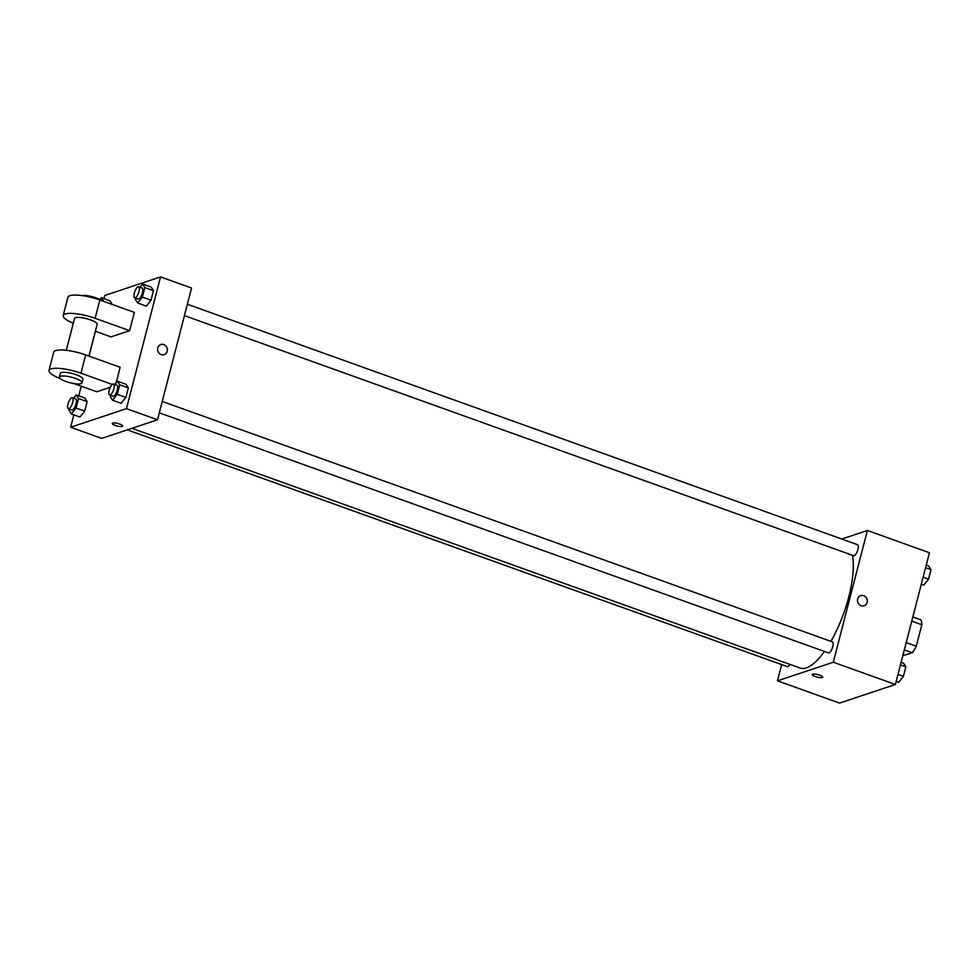 <?xml version="1.0" encoding="UTF-8"?>
<svg xmlns="http://www.w3.org/2000/svg" width="980" height="980" viewBox="0 0 980 980"><rect width="100%" height="100%" fill="white"/><g stroke="black" fill="none" stroke-linecap="round" stroke-linejoin="round"><path stroke-width="1.47" d="M911.755 621.136L921.837 624.75A20.935 7.154 -70.3 0 0 920.894 619.838L912.846 616.947M921.837 624.75L916.276 646.224A20.935 7.154 -70.3 0 1 912.368 652.766L902.837 655.645M906.206 642.611L916.276 646.224M904.332 649.887L912.368 652.766M841.759 539.024L867.386 530.486L929.444 552.745L895.377 684.493L839.542 703.101L777.471 680.831L781.673 664.611M867.386 530.486L833.306 662.235L895.377 684.493M861.114 605.714A5.353 4.863 -108.4 0 1 860.722 595.607A5.353 4.863 -108.4 0 1 867.031 599.148A5.353 4.863 -108.4 0 1 861.114 605.714M131.883 428.321L800.06 668.017A66.26 22.626 -70.3 0 0 806.344 667.87A66.26 22.626 -70.3 0 0 824.462 651.455M830.918 641.349A66.26 22.626 -70.3 0 0 852.416 555.268M833.306 662.235L777.471 680.831M184.436 315.634L853.617 555.697A5.843 1.997 -70.3 0 0 854.18 555.685A5.843 1.997 -70.3 0 0 857.721 550.148A5.843 1.997 -70.3 0 0 857.573 544.696L187.376 304.266M159.299 412.825L828.48 652.901A5.843 1.997 -70.3 0 0 829.043 652.888A5.843 1.997 -70.3 0 0 832.584 647.339A5.843 1.997 -70.3 0 0 832.437 641.888L162.239 401.457M789.941 664.391A5.843 1.997 109.7 0 1 787.295 666.62L127.29 429.853M812.726 674.154A5.353 1.311 14.5 0 1 818.717 674.853A5.353 1.311 14.5 0 1 822.649 677.205A5.353 1.311 14.5 0 1 817.136 677.119A5.353 1.311 14.5 0 1 812.273 674.522A5.353 1.311 14.5 0 1 812.726 674.154M822.649 677.205A5.353 1.311 14.5 0 1 817.136 677.119A5.353 1.311 14.5 0 1 812.273 674.522M860.722 595.607A5.353 4.863 -108.4 0 1 867.031 599.148A5.353 4.863 -108.4 0 1 864.103 605.775M103.892 298.631L104.701 295.507L160.536 276.899L191.566 288.034L157.498 419.783L101.663 438.391L70.633 427.255L73.843 414.846M901.098 662.345L903.597 663.24L905.863 666.841L903.401 676.347L898.685 682.264L896.186 681.37M900.448 664.893L905.863 666.841M897.986 674.399L903.401 676.347M926.247 565.154L928.734 566.048L931 569.637L928.538 579.143L923.822 585.06L921.323 584.166M925.586 567.69L931 569.637M923.123 577.196L928.538 579.143M73.672 398.186L76.256 394.94L78.522 398.529L76.06 408.035L71.344 413.952L69.078 410.363L69.409 409.089M68.38 408.709L71.822 409.946A5.843 1.997 -70.3 0 0 72.373 409.934A5.843 1.997 -70.3 0 0 75.913 404.397A5.843 1.997 -70.3 0 0 75.779 398.946L72.324 397.709A5.843 1.997 -70.3 0 0 68.465 402.535A5.843 1.997 -70.3 0 0 68.38 408.709A5.843 1.997 -70.3 0 0 68.931 408.697A5.843 1.997 -70.3 0 0 72.471 403.16A5.843 1.997 -70.3 0 0 72.324 397.709M76.256 394.94L84.88 398.027L87.134 401.629L84.684 411.135L79.956 417.051L71.344 413.952M78.522 398.529L87.134 401.629L84.684 411.135L79.956 417.051M76.06 408.035L84.684 411.135M99.96 299.537L101.393 297.736L103.647 301.362L112.271 304.462L110.017 300.836L112.271 304.425M101.393 297.736L110.017 300.836M114.856 384.466L117.453 381.22L119.707 384.809L117.257 394.315L112.529 400.232L110.275 396.643L110.605 395.357M109.576 394.989L113.019 396.226A5.843 1.997 -70.3 0 0 113.57 396.214A5.843 1.997 -70.3 0 0 117.11 390.677A5.843 1.997 -70.3 0 0 116.963 385.226L113.521 383.988A5.843 1.997 -70.3 0 0 109.662 388.815A5.843 1.997 -70.3 0 0 109.576 394.989A5.843 1.997 -70.3 0 0 110.128 394.977A5.843 1.997 -70.3 0 0 113.668 389.44A5.843 1.997 -70.3 0 0 113.521 383.988M117.453 381.22L126.077 384.307L128.331 387.896L125.869 397.415L121.153 403.331L112.529 400.232M119.707 384.809L128.331 387.896L125.869 397.415L121.153 403.331M117.257 394.315L125.869 397.415M139.993 287.263L142.59 284.016L144.856 287.606L142.394 297.112L137.678 303.028L135.412 299.439L135.742 298.165M134.713 297.785L138.156 299.023A5.843 1.997 -70.3 0 0 138.707 299.01A5.843 1.997 -70.3 0 0 142.247 293.473A5.843 1.997 -70.3 0 0 142.1 288.022L138.658 286.785A5.843 1.997 -70.3 0 0 134.799 291.611A5.843 1.997 -70.3 0 0 134.713 297.785A5.843 1.997 -70.3 0 0 135.264 297.773A5.843 1.997 -70.3 0 0 138.805 292.236A5.843 1.997 -70.3 0 0 138.658 286.785M142.59 284.016L151.214 287.103L153.468 290.705L151.006 300.211L146.29 306.128L137.678 303.028M144.856 287.606L153.468 290.705L151.006 300.211L146.29 306.128M142.394 297.112L151.006 300.211M112.32 423.409A5.353 1.311 -165.5 0 0 117.184 426.018A5.353 1.311 -165.5 0 0 122.696 426.092A5.353 1.311 14.5 0 1 117.184 426.018A5.353 1.311 14.5 0 1 112.32 423.409A5.353 1.311 14.5 0 1 119.646 424.046A5.353 1.311 14.5 0 1 122.696 426.092M160.536 276.899L126.469 408.648L157.498 419.783L101.663 438.391M126.469 408.648L70.633 427.255M78.755 395.834L81.254 386.194M89.033 356.108L95.452 331.301M157.731 347.876A5.353 4.863 -108.4 0 1 167.078 348.047A5.353 4.863 -108.4 0 1 159.14 353.278A5.353 4.863 -108.4 0 1 157.731 347.876M191.566 288.034L157.498 419.783M164.162 354.662A5.353 4.863 71.6 0 0 167.078 348.047A5.353 4.863 71.6 0 0 160.769 344.495M151.214 287.103L153.468 290.705M84.88 398.027L87.134 401.629M126.077 384.307L128.331 387.896M73.279 323.253A23.385 5.696 14.5 0 1 63.198 315.56L67.926 297.259A23.385 5.696 14.5 0 1 99.874 300.015L134.358 312.387L129.617 330.677L111.01 336.875L95.366 331.265M60.343 378.66A23.385 5.696 14.5 0 1 49 370.452L53.729 352.151A23.385 5.696 -165.5 0 1 85.677 354.907L120.16 367.28L116.118 382.886M110.299 387.284L96.812 391.78L73.917 383.56M66.285 350.301L74.517 318.488A11.687 2.842 14.5 0 1 75.497 317.704A11.687 2.842 14.5 0 1 88.568 319.223A11.687 2.842 14.5 0 1 97.155 324.343L88.947 356.083M63.198 315.56A23.385 5.696 14.5 0 1 95.146 318.316L129.617 330.677M59.376 377.043L60.319 373.38A11.687 2.842 14.5 0 1 61.299 372.596A11.687 2.842 14.5 0 1 74.37 374.115A11.687 2.842 14.5 0 1 82.957 379.236L82.014 382.898A11.687 2.842 14.5 0 1 69.984 382.727A11.687 2.842 14.5 0 1 59.376 377.043A11.687 2.842 14.5 0 1 60.343 376.259A11.687 2.842 14.5 0 1 73.427 377.778A11.687 2.842 14.5 0 1 82.014 382.898M49 370.452A23.385 5.696 14.5 0 1 80.948 373.209L112.259 384.442M101.797 300.701A11.687 2.842 -165.5 0 0 92.145 296.671A11.687 2.842 -165.5 0 0 81.83 295.58M85.677 354.907L80.948 373.209M99.874 300.015L95.146 318.316"/></g></svg>
